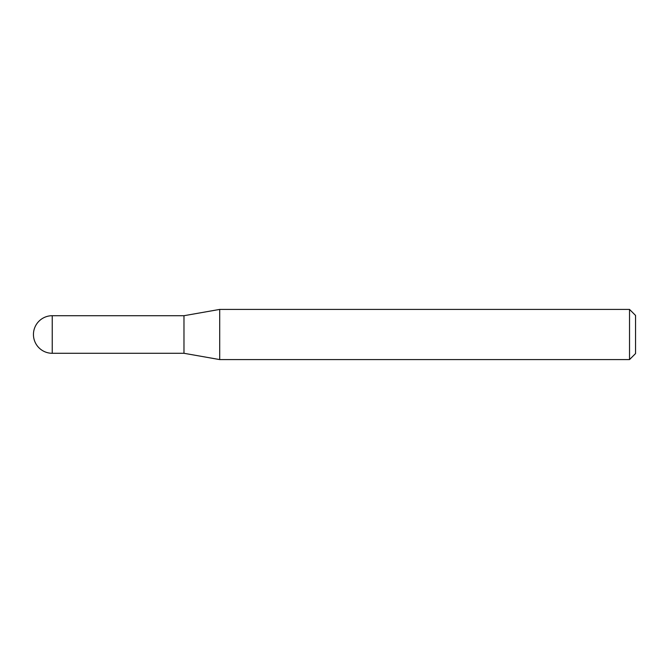 <?xml version="1.0" encoding="UTF-8"?>
<svg xmlns="http://www.w3.org/2000/svg" width="669" height="669" viewBox="0 0 669 669"><rect width="100%" height="100%" fill="white"/><g stroke="black" fill="none" stroke-linecap="round" stroke-linejoin="round"><path stroke-width="1" d="M183.975 353.291L183.975 315.709L219.708 309.413L219.708 359.588L183.975 353.291L52.241 353.291L52.241 315.709A18.791 18.791 0 0 0 33.45 334.5A18.791 18.791 0 0 0 52.241 353.291M629.529 309.413L635.55 315.433L635.55 353.567L629.529 359.588L629.529 309.413L219.708 309.413M629.529 359.588L219.708 359.588M183.975 315.709L52.241 315.709"/></g></svg>
